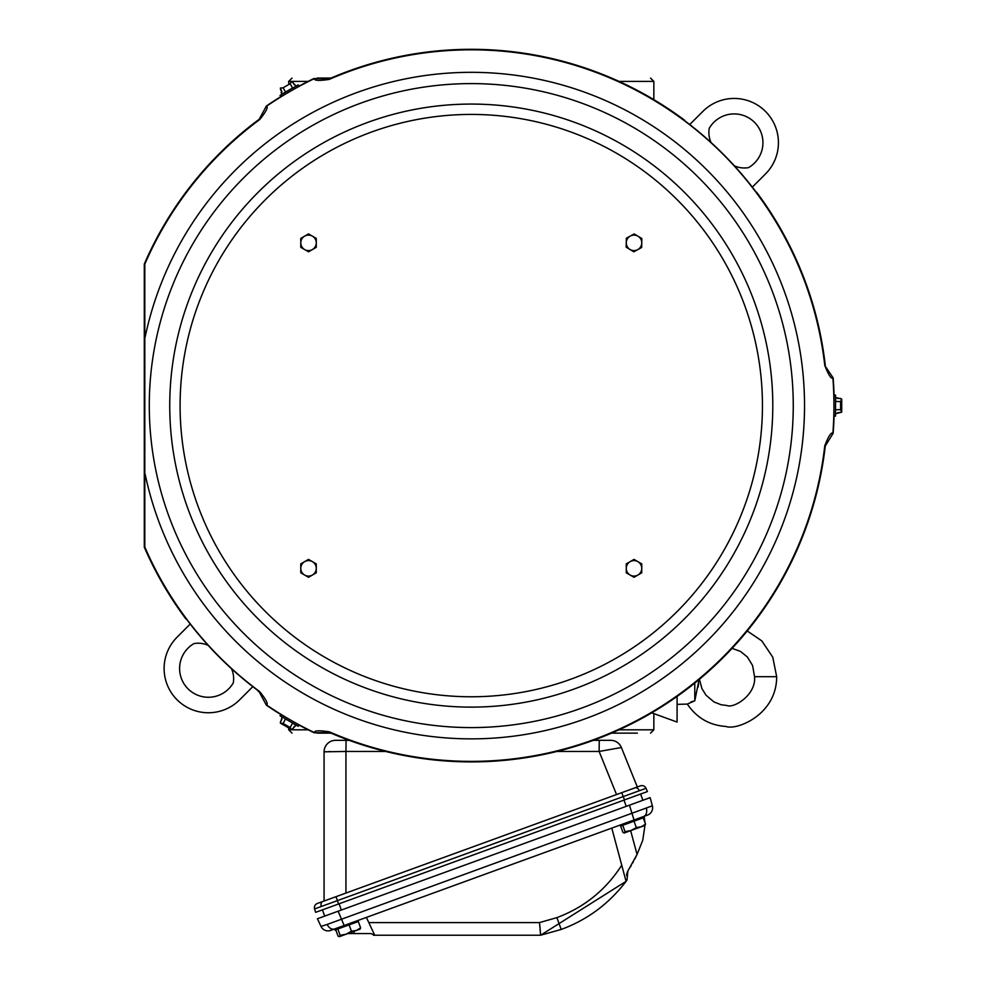 <?xml version="1.0" encoding="UTF-8"?>
<svg xmlns="http://www.w3.org/2000/svg" width="986" height="986" viewBox="0 0 986 986"><rect width="100%" height="100%" fill="white"/><g stroke="black" fill="none" stroke-linecap="round" stroke-linejoin="round"><path stroke-width="1.48" d="M637.4 733.128L611.53 733.128M331 733.128L317.098 733.128M625.444 733.128L636.882 733.128M331 78.067L317.098 78.067M339.073 936.663L338.05 936.096L339.43 936.638L340.133 935.332L337.828 928.985L335.745 929.749L338.05 936.096L339.43 936.638L346.111 934.21L340.133 935.332M622.671 825.307L622.289 824.271L644.129 816.322L644.967 822.669M337.951 927.764L355.342 921.429M336.189 930.981L334.168 929.132L337.385 927.962L337.767 929.009M317.43 918.742L321.005 926.409L327.179 924.449L652.35 805.808A7.74 7.74 -110 0 1 647.519 815.089L330.667 930.414A7.74 7.74 -110 0 1 321.005 926.409L317.43 918.742L338.149 911.2L324.702 916.093L322.434 909.856L338.481 904.014L315.643 912.333L314.596 908.932A4.425 4.425 0 0 1 317.319 903.472L336.004 896.681L324.074 901.019L324.074 751.825L325.602 751.689M540.291 930.772L539.502 922.6L540.611 935.221L626.061 881.348C608.966 903.78 587.348 919.815 561.194 929.453L540.611 935.221L373.398 935.221L374.705 935.221L370.933 933.569L354.553 933.569L353.58 931.487M627.7 871.304L627.219 872.302M626.899 873.288L626.751 873.929M626.628 874.964L626.591 875.741M611.788 828.092L626.061 881.348L626.997 880.079L626.061 881.348L626.997 880.079L627.885 870.995L637.055 854.468L642.773 840.183L645.066 824.555M374.705 935.221L366.398 917.411M347.885 933.569L354.553 933.569M630.227 867.261L631.163 865.683M632.765 862.886L633.357 861.789M634.996 858.683L637.03 854.505M652.35 805.808L650.168 797.637L652.35 805.808M610.704 740.326L599.266 740.326L610.704 740.326A11.512 11.512 0 0 1 621.377 747.524L637.326 787.001L621.747 792.67L640.432 785.867A4.425 4.425 0 0 1 646.027 788.307L647.42 791.573L624.569 799.892L640.617 794.05L642.884 800.287L629.45 805.18L650.168 797.637M344.139 925.509L338.149 911.2L629.45 805.18L634.047 819.995M646.027 788.307L623.177 796.614L624.569 799.892L338.481 904.014L337.446 900.612L314.596 908.932A4.425 4.425 0 0 1 317.319 903.472M336.004 896.681L621.747 792.67L623.177 796.614L337.446 900.612L336.004 896.681L322.792 901.487A4.425 3.131 70 0 0 321.263 906.405M621.377 747.524L599.278 751.418M599.266 740.326L593.375 740.326L599.266 740.326L599.118 751.455L556.917 751.455M349.155 740.326L346.074 740.326L349.155 740.326M335.573 740.326L346.074 740.326L345.938 751.455L324.074 751.825A11.512 11.512 0 0 1 335.573 740.326M677.086 696.449L677.086 722.06L651.709 712.829M687.378 704.041L694.785 700.824L690.964 701.921M699.086 679.551L694.785 700.824L694.785 683.064M732.08 648.357L740.523 651.438L747.339 656.959L752.564 665.464L754.537 676.692L776.672 676.692C776.783 714.776 736.542 730.651 725.955 726.448C709.6 725.351 696.72 717.894 687.328 704.09L677.086 704.361M698.618 683.865L698.039 687.23M825.257 365.14A356.303 356.303 0 0 0 756.619 192.233L756.385 192.467A355.971 355.971 0 0 0 684.395 120.489L684.629 120.255A356.303 356.303 0 0 0 329.312 78.806L329.287 79.373A355.786 355.786 0 0 1 824.777 365.449L833.145 377.934A362.934 362.934 0 0 1 834.057 395.09M825.257 446.066L824.777 445.758A355.786 355.786 0 0 1 329.287 731.822L329.312 732.401A356.303 356.303 0 0 0 825.257 446.066L833.145 433.261A362.934 362.934 0 0 0 834.057 416.117M329.312 732.401L314.287 732.832A362.934 362.934 0 0 1 298.98 725.043M329.287 79.373C319.304 80.926 314.3 80.692 314.275 78.658A362.675 362.675 0 0 0 266.627 106.168C268.389 107.129 266.084 111.591 259.737 119.528L259.232 119.257A356.303 356.303 0 0 0 144.289 264.051L144.289 547.144A356.303 356.303 0 0 0 185.923 618.962L186.157 618.727A355.971 355.971 0 0 0 258.135 690.718L257.901 690.952A356.303 356.303 0 0 0 259.232 691.938L266.368 705.163A362.934 362.934 0 0 0 280.776 714.53M266.368 705.163L266.627 705.027A362.675 362.675 0 0 0 314.275 732.536C314.226 730.527 319.23 730.293 329.287 731.822M259.232 691.938L259.737 691.667C266.072 699.53 268.377 703.992 266.627 705.027M259.737 691.667A355.786 355.786 0 0 1 144.806 547.033L144.806 264.162A355.786 355.786 0 0 1 259.737 119.528M824.777 445.758C828.413 436.33 831.124 432.115 832.899 433.1A362.675 362.675 0 0 0 832.899 378.094C831.186 379.129 828.474 374.914 824.777 365.449M471.271 83.6A321.991 321.991 0 0 1 793.262 405.603A321.991 321.991 0 0 1 471.271 727.594A321.991 321.991 0 0 1 149.28 405.603A321.991 321.991 0 0 1 471.271 83.6M300.779 563.869L308.532 559.395L312.402 561.638A7.74 7.74 0 0 1 312.389 575.048A7.74 7.74 0 0 1 300.779 568.343A7.74 7.74 0 0 1 312.402 561.638L316.272 563.881L316.272 572.817L308.519 577.291L300.779 572.817L300.779 563.869M626.356 238.23L634.195 233.916L638.016 236.221A7.74 7.74 0 0 1 637.745 249.643A7.74 7.74 0 0 1 626.27 242.692A7.74 7.74 0 0 1 638.016 236.221L641.849 238.538L641.664 247.486L633.825 251.8L626.172 247.166L626.356 238.23M626.27 563.869L634.023 559.395L637.893 561.638A7.74 7.74 0 0 1 637.88 575.048A7.74 7.74 0 0 1 626.27 568.343A7.74 7.74 0 0 1 637.893 561.638L641.763 563.881L641.75 572.817L634.01 577.291L626.27 572.817L626.27 563.869M300.779 238.378L308.532 233.916L312.402 236.147A7.74 7.74 0 0 1 312.389 249.569A7.74 7.74 0 0 1 300.779 242.852A7.74 7.74 0 0 1 312.402 236.147L316.272 238.39L316.272 247.326L308.519 251.8L300.779 247.326L300.779 238.378M299.041 724.932L280.825 714.419L280.036 715.811L298.24 726.312L299.041 724.932M292.719 723.132L281.971 716.933M285.558 718.991L283.093 723.428L290.118 727.483L292.583 723.206L296.096 725.24L291.733 729.689L290.118 727.483M282.045 717.118L280.369 723.132L283.093 723.428M280.48 723.194L291.622 729.628M281.934 719.238L280.406 721.875M294.321 726.386L292.793 729.024M833.934 416.117L833.934 395.09L835.536 395.09L835.536 416.117L833.934 416.117M835.536 401.462L835.536 413.861M835.536 409.732L840.602 409.658L840.602 401.536L835.672 401.536L835.672 397.481L841.711 399.047L840.602 401.536M835.672 413.713L841.711 412.16L840.602 409.658M841.711 412.16L837.545 412.752M841.711 411.975L841.711 399.909M837.545 398.455L840.602 398.455M689.732 124.544L702.87 111.406A44.259 44.259 0 0 1 775.058 125.764A44.259 44.259 0 0 1 765.456 174.004L752.318 187.143M711.029 142.489A24.342 24.342 0 0 1 709.242 128.316A28.767 28.767 0 0 1 761.956 135.255A28.767 28.767 0 0 1 748.547 167.62A24.342 24.342 0 0 1 734.385 165.833M329.312 78.806L314.275 78.658M280.825 96.776L299.041 86.263L298.24 84.882L280.036 95.395L280.825 96.776M266.627 106.168L266.368 106.032A362.934 362.934 0 0 1 280.776 96.677M314.287 78.362A362.934 362.934 0 0 0 298.98 86.164M292.719 88.074L296.293 86.004M283.093 87.779L285.558 92.043L292.583 87.988L290.118 83.724L283.093 87.779L280.369 88.074L281.934 91.969L280.406 89.319M296.096 85.967L291.733 81.518L290.118 83.724M281.971 94.274L281.096 92.45L281.934 91.969M294.321 84.821L292.793 82.171M259.232 119.257L266.368 106.032M252.81 686.65L239.672 699.789A44.259 44.259 0 0 1 177.073 699.789A44.259 44.259 0 0 1 177.073 637.202L190.212 624.052M231.5 668.718A24.342 24.342 0 0 1 233.288 682.879A28.767 28.767 0 0 1 188.03 688.832A28.767 28.767 0 0 1 193.983 643.575A24.342 24.342 0 0 1 208.157 645.362M328.609 751.603L330.285 751.566M644.819 825.492L645.522 824.185L644.819 825.492L645.522 824.185L641.257 826.786L644.967 825.43M337.828 928.985L358.3 921.528L360.617 927.875L356.353 930.488L351.423 931.228L346.111 934.21L360.075 929.132L360.617 927.875L359.915 929.194M351.423 931.228L349.106 924.88M622.733 825.294L620.638 826.046L622.955 832.394L624.335 832.948L641.257 826.786L636.315 827.537L631.015 830.52L625.038 831.642L622.733 825.294L643.205 817.838L645.522 824.185M622.955 832.394L624.175 833.01L625.038 831.642M636.315 827.537L634.01 821.178M621.735 865.203L626.061 881.348L621.735 865.203C605.934 889.865 584.316 907.342 556.893 917.621L561.194 929.453M288.688 727.939L288.688 729.813L308.137 729.813M619.035 729.813L653.841 729.813L650.526 733.128M650.526 78.067L653.841 81.394L619.035 81.394M308.137 81.394L288.688 81.394L292.016 78.067M368.826 922.6L539.502 922.6L556.893 917.621M623.978 800.102L626.246 806.338M634.959 787.863A4.425 3.131 70 0 1 639.298 790.649M616.546 794.568L599.118 751.455M145.127 474.093A333.256 333.256 0 0 0 804.527 405.603A333.256 333.256 0 0 0 145.127 337.101M471.271 707.122A301.531 301.531 0 0 1 169.74 405.603A301.531 301.531 0 0 1 471.271 104.072A301.531 301.531 0 0 1 772.79 405.603A301.531 301.531 0 0 1 471.271 707.122M471.271 696.769A291.178 291.178 0 0 1 180.093 405.603A291.178 291.178 0 0 1 471.271 114.425A291.178 291.178 0 0 1 762.449 405.603A291.178 291.178 0 0 1 471.271 696.769M282.045 94.077L285.558 92.043M385.625 751.455L345.938 751.455L345.938 893.057M339.073 903.805L341.341 910.041M334.611 928.972A7.74 5.472 -110 0 1 327.179 924.449M643.575 816.519A7.74 5.472 -110 0 0 646.36 808.273M630.658 830.643L637.055 854.468M653.841 713.605L653.841 729.813M288.688 729.813L292.016 733.128M653.841 81.394L653.841 99.635M288.688 81.394L288.688 83.255M699.431 679.255L701.896 688.573L706.05 695.253L713.975 701.933L721.123 704.756L726.842 705.471C733.732 708.823 756.41 694.699 754.537 676.692M776.672 676.692L772.765 657.181L761.821 640.9L747.24 630.966M356.279 922.267L355.897 921.232M641.183 818.577L640.801 817.53"/></g></svg>
